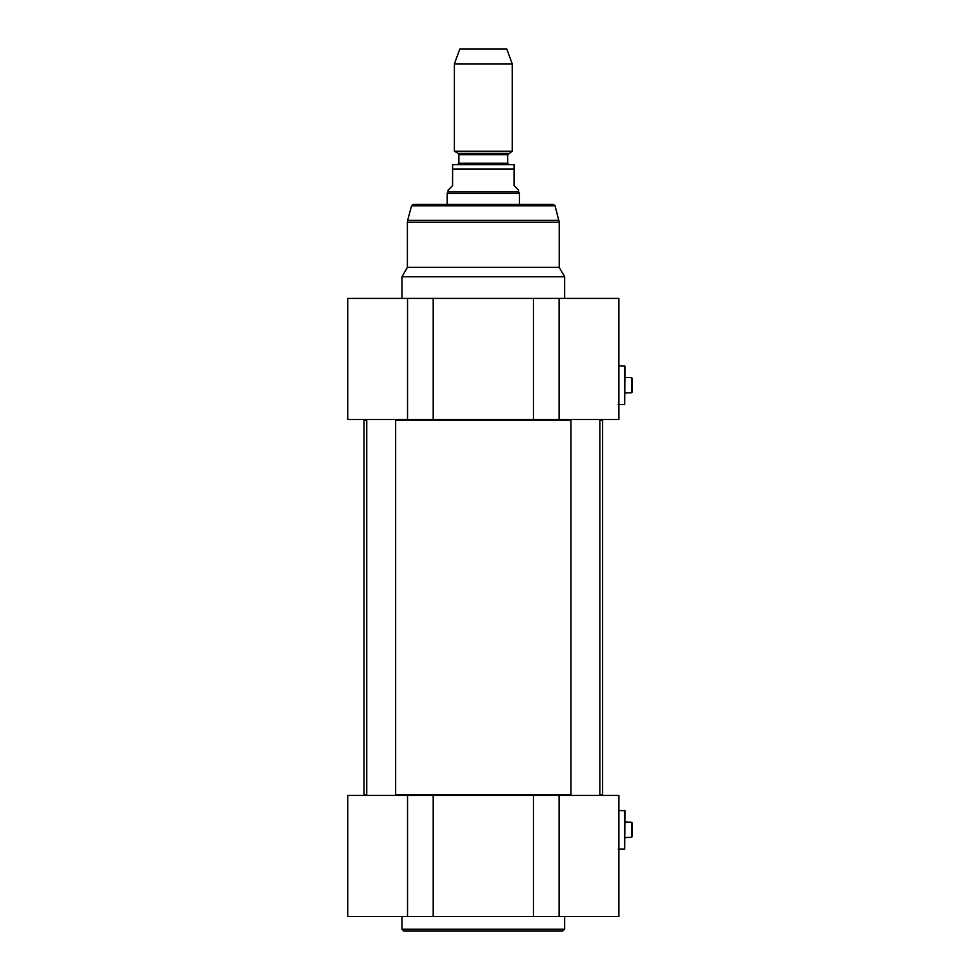 <?xml version="1.0" encoding="UTF-8"?>
<svg xmlns="http://www.w3.org/2000/svg" width="980" height="980" viewBox="0 0 980 980"><rect width="100%" height="100%" fill="white"/><g stroke="black" fill="none" stroke-linecap="round" stroke-linejoin="round"><path stroke-width="1.47" d="M364.744 419.514L364.021 420.236L366.74 420.236M395.651 420.236L570.973 420.236M599.883 420.236L602.602 420.236L602.602 794.719L599.883 794.719M570.973 794.719L395.651 794.719M366.74 794.719L364.021 794.719L364.021 420.236M508.436 153.407L458.187 153.407L454.389 151.214L512.234 151.214L507.714 154.669L507.714 163.231L509.159 164.677L457.464 164.677L458.91 163.231L458.91 154.669L507.714 154.669M514.035 164.677L514.035 169.013L514.035 164.677L452.589 164.677L452.589 169.013L452.589 164.677M452.589 185.637L448.068 190.157L448.068 191.786L518.555 191.786L518.555 190.157L514.035 185.637L514.035 169.013L452.589 169.013L452.589 185.637M447.162 204.44L447.162 193.354L519.461 193.354L519.461 204.44M518.555 191.786L519.461 193.354M454.389 151.214L454.389 63.896L512.234 63.896L512.234 151.214M454.389 63.896L459.816 49L506.807 49L512.234 63.896M555.06 205.775L411.563 205.775L413.303 204.44L553.32 204.44L555.06 205.775L559.225 222.252L559.225 267.344L564.639 276.728L401.984 276.728L407.398 267.344L559.225 267.344M564.639 298.422L564.639 276.728M433.197 419.514L433.197 298.422L347.765 298.422L347.765 419.514L618.87 419.514L618.87 298.422L533.426 298.422L533.426 419.514M433.197 298.422L533.426 298.422M625.007 392.943L631.512 392.735L632.235 391.988L631.512 392.735L631.512 377.619L625.007 377.398M632.235 378.354L631.512 377.619L632.235 378.354L632.235 391.988M624.652 365.834L624.652 404.507L625.007 366.189L618.87 365.834M618.147 404.507L624.652 404.507M533.426 916.545L618.87 916.545L618.87 795.442L533.426 795.442L533.426 916.545L433.197 916.545L433.197 795.442L347.765 795.442L347.765 916.545L433.197 916.545M533.426 795.442L433.197 795.442M562.839 931L403.785 931L562.839 931L564.639 929.187L401.984 929.187L403.785 931M564.639 916.545L564.639 929.187M625.007 837.557L631.512 837.349L632.235 836.602L631.512 837.349L631.512 822.232L625.007 822.012M632.235 822.98L631.512 822.232L632.235 822.98L632.235 836.602M624.652 810.448L624.652 849.121L625.007 810.815L618.87 810.448M618.147 849.121L624.652 849.121M507.714 163.231L458.91 163.231M411.563 205.775L407.643 220.378L558.98 220.378M407.643 220.378L407.398 222.252L559.225 222.252M559.09 419.514L559.09 298.422M407.533 298.422L407.533 419.514M559.09 916.545L559.09 795.442M407.533 795.442L407.533 916.545M601.879 419.514L602.602 420.236M601.879 795.442L602.602 794.719M364.744 795.442L364.021 794.719M458.91 154.669L458.187 153.407M448.068 191.786L447.162 193.354M407.398 267.344L407.398 222.252M401.984 298.422L401.984 276.728M570.973 419.514L570.973 795.442M599.883 419.514L599.883 795.442M366.74 419.514L366.74 795.442M395.651 419.514L395.651 795.442M401.984 916.545L401.984 929.187"/></g></svg>

